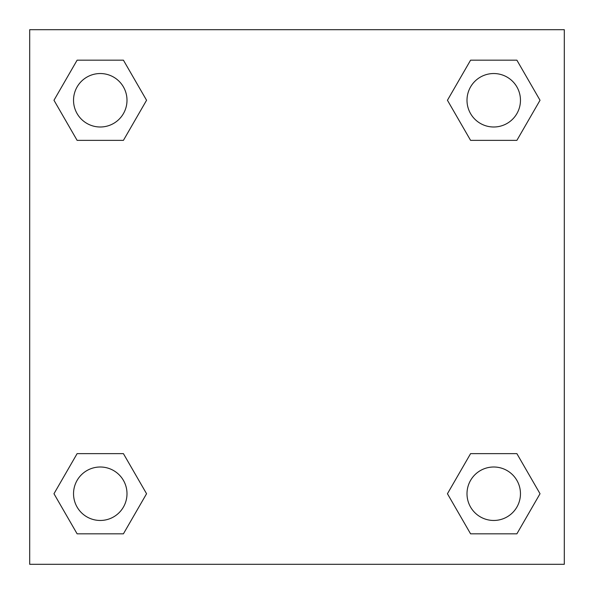<?xml version="1.0" encoding="UTF-8"?>
<svg xmlns="http://www.w3.org/2000/svg" width="594" height="594" viewBox="0 0 594 594"><rect width="100%" height="100%" fill="white"/><g stroke="black" fill="none" stroke-linecap="round" stroke-linejoin="round"><path stroke-width="0.89" d="M516.884 140.362L470.582 140.362L516.884 140.362L540.028 100.267L516.884 140.362L470.582 140.362L447.438 100.267L470.582 60.172L447.438 100.267M77.116 60.172L123.418 60.172L77.116 60.172L123.418 60.172L146.562 100.267L123.418 140.362L77.116 140.362L123.418 140.362L77.116 140.362L53.972 100.267L77.116 60.172L53.972 100.267M77.116 453.638L123.418 453.638L77.116 453.638L53.972 493.733L77.116 453.638L123.418 453.638L146.562 493.733L123.418 533.828L77.116 533.828L123.418 533.828L77.116 533.828L53.972 493.733M491.179 453.638L470.582 453.638L491.179 453.638L470.582 453.638L447.438 493.733L470.582 453.638L516.884 453.638L470.582 453.638L516.884 453.638L540.028 493.733L516.884 533.828L470.582 533.828L516.884 533.828L470.582 533.828L447.438 493.733M564.3 29.7L29.7 29.7L29.7 564.3L564.3 564.3L564.3 29.7M470.582 60.172L516.884 60.172L470.582 60.172L516.884 60.172L540.028 100.267M520.463 493.733A26.73 26.73 0 0 0 480.368 470.582A26.73 26.73 0 0 0 480.368 516.884A26.73 26.73 0 0 0 520.463 493.733M126.997 493.733A26.73 26.73 0 0 0 86.902 470.582A26.73 26.73 0 0 0 86.902 516.884A26.73 26.73 0 0 0 126.997 493.733M520.463 100.267A26.73 26.73 0 0 0 480.368 77.116A26.73 26.73 0 0 0 480.368 123.418A26.73 26.73 0 0 0 520.463 100.267M126.997 100.267A26.73 26.73 0 0 0 86.902 77.116A26.73 26.73 0 0 0 86.902 123.418A26.73 26.73 0 0 0 126.997 100.267M102.821 453.638L123.418 453.638M491.179 140.362L470.582 140.362M123.418 140.362L102.821 140.362"/></g></svg>
